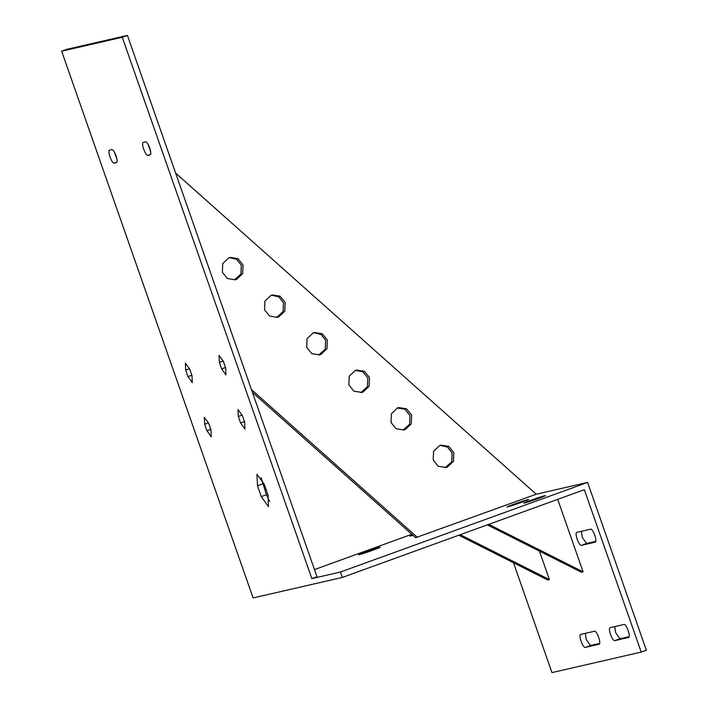 <?xml version="1.0" encoding="UTF-8"?>
<svg xmlns="http://www.w3.org/2000/svg" width="708" height="708" viewBox="0 0 708 708"><rect width="100%" height="100%" fill="white"/><g stroke="black" fill="none" stroke-linecap="round" stroke-linejoin="round"><path stroke-width="1.06" d="M413.029 535.381L410.082 536.124L412.578 534.982M528.708 499.432L521.238 502.45C508.149 507.22 501.043 508.848 514.504 503.999C527.602 499.228 534.708 497.591 521.238 502.45L507.043 507.017M545.549 495.556L538.08 498.582C524.991 503.353 517.884 504.981 531.345 500.131C544.443 495.352 551.541 493.724 538.08 498.582L523.885 503.149M380.267 547.204L372.797 550.222C359.708 555.001 352.602 556.63 366.063 551.771C379.161 547.001 386.267 545.372 372.797 550.222L358.602 554.798M61.64 51.197L66.791 49.33L127.413 35.4L316.98 576.728L311.839 578.595L122.263 37.267L61.64 51.197L253.101 597.933L342.362 577.427L340.459 572.02L311.839 578.595M340.459 572.02L587.596 482.422L646.36 650.227L641.209 652.095L584.339 489.697L342.362 577.427M252.411 392.338L415.649 537.708L536.23 494.219L587.596 482.422M314.485 569.577L411.808 534.292M145.441 141.901C147.919 140.945 152.724 154.645 149.99 154.893L147.972 155.353C145.494 156.309 140.688 142.609 143.423 142.361L145.441 141.901M147.945 144.096L150.609 151.291M244.649 422.074L244.906 429.03L240.605 423.003L238.331 416.508L238.003 409.569L242.375 415.578L244.649 422.074M192.01 375.683L192.266 382.639L187.974 376.603L185.691 370.107L185.372 363.169L189.735 369.187L192.01 375.683M210.966 429.809L211.223 436.774L206.931 430.738L204.656 424.242L204.329 417.304L208.692 423.313L210.966 429.809M111.758 149.636C114.245 148.68 119.041 162.389 116.307 162.628L114.289 163.088C111.811 164.044 107.005 150.344 109.74 150.096L111.758 149.636M114.271 151.831L116.935 159.034M225.693 367.939L225.949 374.904L221.648 368.868L219.374 362.372L219.046 355.434L223.418 361.443L225.693 367.939M234.41 279.934L240.968 273.996L241.304 265.243L236.676 259.296L229.286 257.632M242.994 264.854L242.658 273.607L236.481 279.421L235.26 279.775L227.436 278.527L222.392 272.323L222.728 263.58L228.905 257.765L230.127 257.402L237.95 258.65L242.994 264.854M318.733 355.027L325.291 349.088L325.627 340.336L320.998 334.388L313.609 332.725M327.308 339.955L326.972 348.699L320.804 354.513L319.582 354.876L311.759 353.619L306.714 347.416L307.051 338.672L313.219 332.857L314.44 332.495L322.264 333.751L327.308 339.955M403.056 430.128L409.613 424.18L409.95 415.437L404.905 409.224L397.082 407.976M411.631 415.047L411.295 423.791L405.126 429.606L403.905 429.968L396.082 428.721L391.037 422.517L391.374 413.764L397.542 407.95L398.763 407.596L406.587 408.843L411.631 415.047M445.217 467.669L451.775 461.731L452.102 452.978L447.474 447.031L440.093 445.367M453.793 452.598L453.456 461.342L447.288 467.156L446.067 467.51L438.243 466.262L433.199 460.058L433.535 451.315L439.703 445.5L440.925 445.137L448.748 446.385L453.793 452.598M360.894 392.577L367.452 386.639L367.788 377.886L362.744 371.682L354.92 370.434M369.47 377.497L369.134 386.249L362.965 392.055L361.744 392.418L353.92 391.17L348.876 384.966L349.212 376.214L355.381 370.408L356.602 370.045L364.425 371.293L369.47 377.497M276.571 317.485L283.129 311.538L283.466 302.794L278.837 296.847L271.447 295.183M285.147 302.404L284.82 311.157L278.642 316.963L277.421 317.326L269.598 316.078L264.553 309.874L264.889 301.121L271.058 295.316L272.279 294.953L280.103 296.201L285.147 302.404M251.455 389.595L417.331 537.328M536.23 494.219L175.619 173.062M150.503 150.698L150.034 150.282M261.084 477.581L266.447 494.759L269.598 501.423M268.031 495.078L268.456 506.68L261.296 496.627L257.5 485.794L256.96 474.236L264.243 484.245L268.031 495.078M127.413 35.4L122.263 37.267M488.741 524.362L583.091 571.869L581.41 572.25L487.308 524.876M557.7 499.352L583.091 571.869M460.218 534.699L549.417 579.604L547.726 579.994L458.793 535.213M539.443 551.125L549.417 579.604M590.534 529.212C593.003 528.212 597.835 542.018 595.083 542.204L581.445 545.346C578.967 546.293 574.17 532.593 576.896 532.354L590.534 529.212M581.401 531.319L582.303 537.443L586.596 543.479L595.738 541.372M594.428 631.262C596.897 630.253 601.729 644.059 598.977 644.253L585.339 647.386C582.861 648.342 578.064 634.634 580.79 634.395L594.428 631.262M585.295 633.359L586.197 639.483L590.49 645.519L599.632 643.422M623.898 624.491C626.368 623.482 631.2 637.288 628.447 637.483L614.81 640.616C612.332 641.572 607.535 627.863 610.261 627.624L623.898 624.491M614.765 626.589L615.668 632.713L619.96 638.749L629.102 636.651M513.486 562.754L551.957 672.6L641.209 652.095M150.503 154.441L147.972 155.353M244.481 421.596L240.605 423.003M242.207 415.1L238.331 416.508M191.841 375.205L187.974 376.603M189.567 368.709L185.691 370.107M210.798 429.331L206.931 430.738M208.524 422.844L204.656 424.242M116.82 162.176L114.289 163.088M225.525 367.461L221.648 368.868M223.25 360.974L219.374 362.372M261.296 496.627L266.447 494.759M257.5 485.794L262.65 483.927M586.596 543.479L581.445 545.346M590.49 645.519L585.339 647.386M619.96 638.749L614.81 640.616"/></g></svg>
